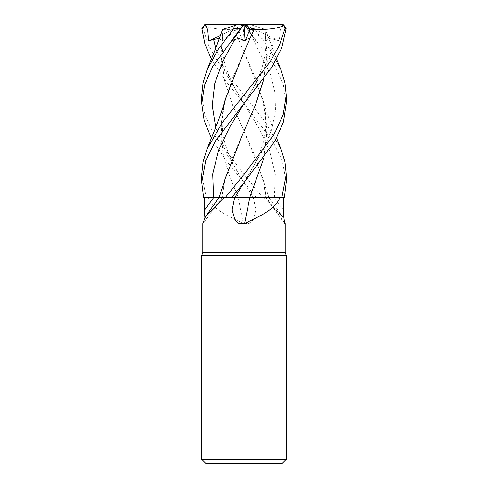 <?xml version="1.0" encoding="UTF-8"?>
<svg xmlns="http://www.w3.org/2000/svg" width="488" height="488" viewBox="0 0 488 488"><rect width="100%" height="100%" fill="white"/><g stroke="black" fill="none" stroke-linecap="round" stroke-linejoin="round"><path stroke-width="0.37" stroke-dasharray="2.44 1.83" d="M242.695 197.524L246.3 197.524M281.808 197.549L266.442 197.549M222.522 29.512L223.175 29.298L220.899 54.674L224.364 80.05L232.703 105.426L255.492 157.264L263.904 183.366L266.369 197.524L265.887 197.524L268.912 197.549L256.371 197.549L225.078 159.173L211.395 138.159M223.223 29.286L220.942 54.516L224.401 80.044L232.739 105.469L244 131.083L262.581 177.986L266.332 197.524L268.912 197.536L256.115 197.549L255.864 210.072L252.949 220.094L249.081 223.492L243.384 223.492A714.944 62.202 75.1 0 0 238.174 197.549L208.028 197.549C213.219 210.06 227.975 215.861 243.384 223.492M285.175 252.448L202.825 252.448M264.032 197.549L282.522 216.629L284.046 219.088M202.831 223.492A714.944 688.214 -18.7 0 0 221.662 197.549L274.372 197.549A711.62 685.018 18.7 0 0 283.43 210.072M286.23 255.346L201.77 255.346M286.23 459.379L201.77 459.379M282.009 463.6L205.991 463.6M201.77 95.319L204.85 114.668L213.89 134.438L244 174.423L262.745 197.549L266.338 197.549A714.944 688.214 18.7 0 0 284.705 222.876M266.338 197.549L274.372 197.549M263.904 183.366L265.893 197.549L266.369 197.549M281.802 197.549L284.376 197.549M238.174 197.549L256.115 197.549M208.028 197.549L222.199 197.549L202.929 224.041L203.954 219.088M216.422 197.549L238.284 197.549L216.422 197.549M238.296 197.549L206.192 197.549M262.745 197.549L238.046 197.549M221.662 197.549L222.199 197.549M202.825 223.705L202.929 224.041M220.466 197.53L219.13 197.549M225.224 197.549L231.629 197.549M256.371 197.549L266.411 197.549M214.702 197.536L217.636 197.53M243.469 132.236L232.276 157.844L224.096 183.366L221.631 197.524L222.113 197.524L219.094 197.53L221.631 197.549M219.088 197.536L221.589 197.549M244 197.524L266.119 197.524L244 197.506M283.18 24.565L280.277 29.548L279.313 40.937L274.421 39.406L268.62 38.509L265.948 40.852L265.155 29.408L249.746 24.4L206.43 24.4L204.124 25.681L203.038 28.621L208.657 45.463L218.081 62.128L265.46 122.183L281.155 149.511M286.23 182.14L282.241 160.509L272.517 140.831L244 103.554L225.798 81.118L211.395 59.152M286.23 103.554L283.357 84.894L275.36 66.618L247.507 28.621L254.272 28.621L269.907 49.502L281.076 70.199M225.419 98.948L221.125 123.592L222.199 148.236L228.396 172.88L238.296 197.524L228.988 174.515L222.729 151.207L220.96 127.899L224.096 104.353C221.845 111.685 220.722 129.997 225.059 143.313C227.097 150.395 229.83 157.288 233.258 163.986L239.456 175.277L253.26 197.549M255.925 40.937L244 24.4L242.914 40.852L248.764 38.509L253.223 39.406L255.925 40.937L243.927 24.4M219.429 38.515L222.052 40.852L222.845 29.408L238.254 24.4L244.006 24.491M274.421 39.406L270.01 55.37L263.008 71.333L244.244 103.261C250.271 93.653 254.76 85.449 257.713 78.641C260.964 71.346 263.258 64.196 264.6 57.2C266.826 46.305 265.881 34.752 264.734 29.268L265.478 29.512L276.604 59.152M263.935 78.788L267.113 54.04L264.825 29.298L253.333 25.565M225.419 177.986L221.589 197.524M244.073 24.4L249.746 24.4L253.687 25.681L254.272 28.621M265.155 29.408L264.777 29.286L267.07 53.93L263.88 78.861M247.507 28.627L243.927 24.418M263.88 157.886L267.089 131.248L263.904 104.353L255.419 78.043L233.941 29.286L238.065 29.408L242.914 40.852M233.953 29.268L233.923 29.298C221.467 29.963 211.444 28.719 203.856 25.565M233.923 29.298L244 51.978L262.581 98.948L267.095 128.374L263.935 157.807M243.939 52.112L232.489 78.275L224.096 104.353M201.77 174.423L206.198 197.549L203.642 197.549M232.075 40.937L244 24.4L265.948 40.852M206.162 197.549L203.624 197.549M241.774 24.4L238.065 29.408M206.43 24.4L205.991 24.4M282.009 24.4L238.254 24.4M279.313 40.937L244 24.4L222.052 40.852M220.539 35.386L244 24.4M253.351 197.549A711.62 61.915 75.1 0 1 255.864 210.072M274.409 197.536L275.311 173.966L269.455 150.402L258.128 126.831L243.756 103.267C237.729 93.653 233.24 85.449 230.287 78.641C227.036 71.346 224.742 64.196 223.4 57.2C221.174 46.305 222.119 34.752 223.266 29.268M215.702 48.336L227.323 75.799L243.756 103.261M253.223 39.406L270.834 75.128L275.086 92.982L275.458 110.843L271.932 128.704L264.917 146.559L244.226 182.299M215.702 127.453L227.323 154.867L243.762 182.28M203.038 28.621L201.916 28.621M268.87 197.549L282.522 216.629M265.801 197.549L285.071 224.041M268.912 197.536L262.581 177.986M224.096 183.366L222.107 197.549M244.238 182.28L254.736 163.992C258.17 157.288 260.903 150.402 262.94 143.319C267.278 130.003 266.155 111.685 263.904 104.353M276.604 138.159L267.076 113.326L262.581 98.948"/><path stroke-width="0.73" d="M276.604 138.159L281.155 149.511L284.937 161.894L286.23 174.423L281.838 197.549L249.716 197.549L279.972 197.549C274.781 210.06 260.025 215.861 244.616 223.492L238.919 223.492L235.051 220.094L232.136 210.072L231.885 197.549M205.478 216.629L219.088 197.549L223.968 197.549L205.478 216.629L202.831 223.492L202.825 252.448L285.175 252.448L286.23 255.346L286.23 459.379L201.77 459.379L205.991 463.6L282.009 463.6L286.23 459.379M284.046 219.088L285.071 224.041M284.705 222.876A714.944 688.214 18.7 0 0 285.169 223.492C285.206 226.481 283.284 216.825 283.43 210.072L283.351 197.549M202.825 252.448L201.77 255.346L286.23 255.346M203.954 219.088L204.57 210.072L204.649 197.549M223.968 197.549L231.623 197.549L244.238 182.28L275.116 140.879L283.455 121.884L286.23 103.554L286.23 95.319L283.15 114.668L274.11 134.438L244 174.423L225.255 197.549M211.395 59.152L204.923 44.072L201.916 28.621L204.82 24.565L244.073 24.4L232.075 40.937L234.777 39.406L239.236 38.509L245.086 40.852L249.935 29.408L246.226 24.4L281.57 24.4L283.876 25.681L284.962 28.621L286.084 28.621L281.789 47.745L272.371 66.478L215.391 140.977L205.68 160.741L201.77 182.567L203.624 197.549L219.088 197.549L225.419 177.986L243.469 132.236M249.826 197.549A714.944 62.202 -75.1 0 0 244.616 223.492M249.716 197.549L279.972 197.549M231.629 197.549L249.954 197.549M217.636 197.53L214.702 197.536M221.589 197.524L220.466 197.53M246.3 197.524L242.695 197.524M281.838 197.549L284.376 197.549L286.23 182.14M284.962 28.621L279.343 45.463L269.919 62.128L222.54 122.183L206.845 149.511L203.063 161.894L201.77 174.423L201.77 182.567M281.076 70.199L284.937 82.881L286.23 95.319M238.254 24.4L234.313 25.681L233.728 28.621L218.032 49.599L206.845 70.394L203.063 82.881L201.77 95.319L201.77 103.554L204.643 84.894L212.64 66.618L240.493 28.621L233.728 28.621M240.493 28.627L244.073 24.418M223.266 29.268L234.667 25.565M204.82 24.565L207.723 29.548L208.687 40.937L213.579 39.406L219.429 38.515M222.845 29.408L223.223 29.286M263.935 78.788L255.547 104.798L244.134 130.802L255.492 104.877L263.88 78.861M286.084 28.621L283.18 24.565L281.57 24.4M263.935 157.807L249.728 197.524L263.88 157.886M211.395 138.159L204.173 120.579L201.77 103.554M249.935 29.408L254.059 29.286L243.939 52.112M254.053 29.274L254.077 29.298C266.533 29.963 276.556 28.719 284.144 25.565M254.077 29.298L244.128 51.697L225.419 98.948C222.632 108.708 219.478 117.986 215.964 126.77L206.845 149.511M244.006 24.491L245.086 40.852M244 24.4L246.226 24.4M208.687 40.937L220.539 35.386M213.628 197.549A711.62 685.018 -18.7 0 1 204.57 210.072M234.649 197.549A711.62 61.915 -75.1 0 0 232.136 210.072M213.591 197.536L212.689 173.966L218.545 150.402L229.872 126.831L244.238 103.267M244.226 182.299L234.74 197.549M213.579 39.406L215.702 48.336M234.777 39.406L222.76 61.421L214.744 83.43L212.231 105.445L215.702 127.453M285.175 223.705L285.175 252.448M201.77 255.346L201.77 459.379M286.23 182.567L286.23 174.423M222.522 29.512L216.434 46.482L206.845 70.4M276.604 59.152L281.155 70.4"/></g></svg>

